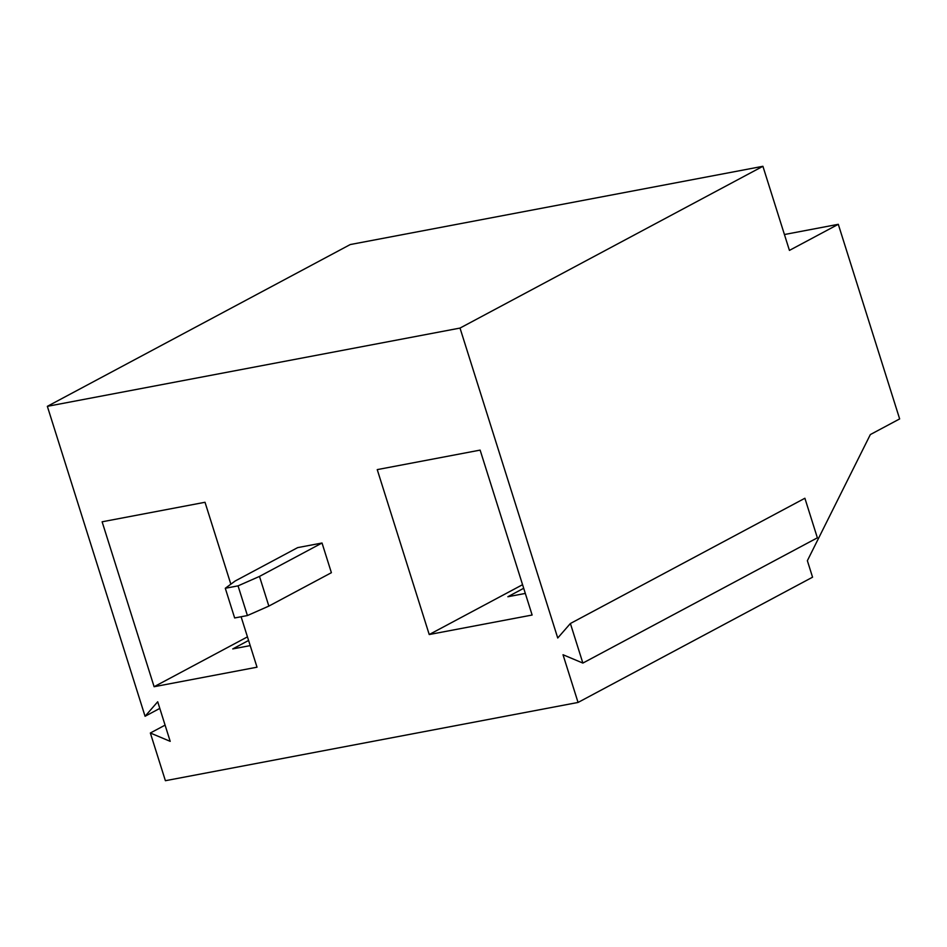 <?xml version="1.0" encoding="UTF-8"?>
<svg xmlns="http://www.w3.org/2000/svg" width="947" height="947" viewBox="0 0 947 947"><rect width="100%" height="100%" fill="white"/><g stroke="black" fill="none" stroke-linecap="round" stroke-linejoin="round"><path stroke-width="1.42" d="M170.2 741.347L157.711 701.763L145.069 716.275L159.806 708.403L145.069 716.275L47.35 406.334L460.017 328.076L762.915 166.293L350.248 244.551L47.35 406.334L350.248 244.551L762.915 166.293L460.017 328.076L557.736 638.006L570.39 623.505L804.891 498.252L817.368 537.825L582.867 663.078L563.015 654.732L578.061 702.449L165.394 780.707L150.348 733.002L170.2 741.347L150.348 733.002L165.086 725.13L150.348 733.002L165.394 780.707L578.061 702.449L812.562 577.197L578.061 702.449L563.015 654.732L582.867 663.078L817.368 537.825L804.891 498.252L570.39 623.505L582.867 663.078L570.39 623.505L557.736 638.006L460.017 328.076L47.35 406.334L145.069 716.275L157.711 701.763L170.2 741.347M532.131 615.029L480.129 450.109L377.237 469.617L429.228 634.537L532.131 615.029L429.228 634.537L522.566 584.69L429.228 634.537L377.237 469.617L480.129 450.109L532.131 615.029M525.325 593.426L507.864 596.74L523.691 588.276L507.864 596.74L525.325 593.426M838.296 224.309L899.65 418.917L870.34 434.566L807.365 560.695L812.562 577.197L807.365 560.695L870.34 434.566L899.65 418.917L838.296 224.309L789.431 250.399L762.915 166.293L789.431 250.399L838.296 224.309L784.436 234.525L838.296 224.309M205.014 502.277L102.122 521.797L154.112 686.717L257.016 667.197L241.106 616.746L257.016 667.197L154.112 686.717L247.451 636.869L154.112 686.717L102.122 521.797L205.014 502.277L230.843 584.192L205.014 502.277M250.209 645.605L232.749 648.92L248.588 640.456L232.749 648.92L250.209 645.605M235.128 581.032L297.654 547.626L235.128 581.032L225.291 588.276L235.128 581.032M234.655 617.965L225.291 588.276L234.655 617.965L247.416 615.55L238.052 585.862L225.291 588.276L238.052 585.862L259.49 576.415L322.027 543.01L297.654 547.626L322.027 543.01L259.49 576.415L238.052 585.862L247.416 615.55L234.655 617.965M331.391 572.698L268.853 606.092L247.416 615.55L268.853 606.092L259.49 576.415L268.853 606.092L331.391 572.698L322.027 543.01L331.391 572.698"/></g></svg>

